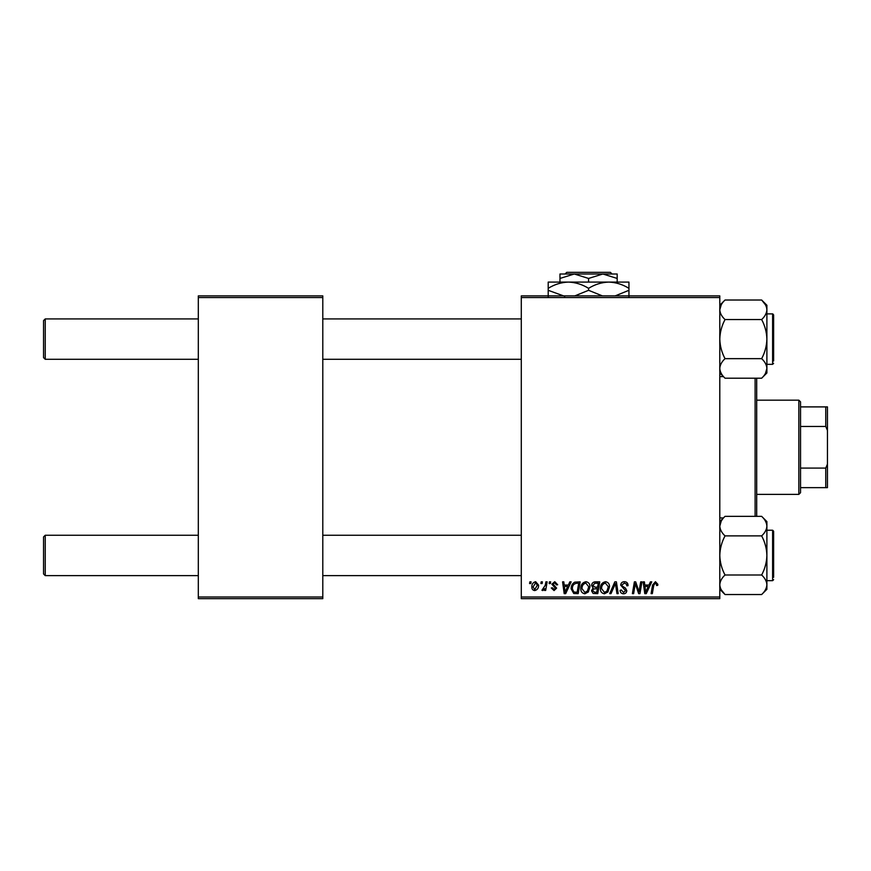 <?xml version="1.0" encoding="UTF-8"?>
<svg xmlns="http://www.w3.org/2000/svg" width="871" height="871" viewBox="0 0 871 871"><rect width="100%" height="100%" fill="white"/><g stroke="black" fill="none" stroke-linecap="round" stroke-linejoin="round"><path stroke-width="1.31" d="M521.294 295.879L719.794 295.879L719.794 297.555L521.294 297.555L521.294 295.879M580.783 588.535C580.761 584.8 582.47 582.514 585.911 581.697C588.622 582.187 589.972 583.886 589.961 586.793L588.339 591.997L584.844 593.782C582.057 593.271 580.696 591.518 580.783 588.535M568.382 585.062L569.83 581.85L571.147 581.85L565.682 593.63L564.19 593.63L562.579 581.85L563.809 581.85L564.201 585.062L568.382 585.062M655.449 581.697L657.855 584.299L657.747 585.366L656.516 585.519L656.636 584.495L655.362 583.069L653.762 585.29L652.346 593.63L651.105 593.63L652.564 584.996L655.449 581.697M620.696 585.16C620.914 582.949 622.144 581.795 624.387 581.697C626.859 581.828 628.067 583.156 628.035 585.682L626.815 585.824L626.499 584.093L624.311 583.069L621.916 585.04L622.232 586.074L625.422 588.077L626.815 590.658C626.652 592.672 625.552 593.706 623.516 593.782C621.382 593.652 620.239 592.509 620.076 590.364L621.306 589.983L623.56 592.4L625.585 590.723L620.696 585.16M609.689 593.63L614.828 581.85L616.396 581.85L618.192 593.63L616.962 593.63L615.416 583.537L611.007 593.63L609.689 593.63M600.359 588.535C600.337 584.8 602.046 582.514 605.487 581.697C608.198 582.187 609.548 583.886 609.526 586.793L607.914 591.997L604.42 593.782C601.632 593.271 600.271 591.518 600.359 588.535M529.568 583.537L529.851 581.85L531.081 581.85L530.82 583.537L529.568 583.537M521.294 596.994L719.794 596.994L719.794 598.671L521.294 598.671L521.294 297.555M719.794 596.994L719.794 297.555M591.638 585.519C591.779 583.341 592.911 582.122 595.024 581.85L599.738 581.85L597.756 593.63L593.107 593.434L591.485 590.767L593.107 587.892L591.638 585.519M648.971 585.062L650.419 581.85L651.748 581.85L646.271 593.63L644.78 593.63L643.168 581.85L644.398 581.85L644.79 585.062L648.971 585.062M639.456 589.036L640.708 581.85L641.949 581.85L639.935 593.63L638.65 593.63L635.275 583.635L633.642 593.63L632.4 593.63L634.393 581.85L635.678 581.85L639.074 591.823L639.456 589.036M554.762 581.697L557.69 584.757L556.46 584.909L554.707 582.764L553.096 584.082L556.613 588.132L554.054 590.571L551.267 587.969L552.486 587.816L554.108 589.493L555.393 588.317L551.876 584.18L554.762 581.697M574.795 582.133L580.173 581.85L578.181 593.63L573.739 593.478L571.147 588.807C571.071 585.802 572.291 583.581 574.795 582.133M531.843 586.989C531.767 584.114 533.041 582.351 535.654 581.697L538.572 585.105C538.692 588.099 537.396 589.917 534.696 590.571C532.736 590.255 531.789 589.057 531.843 586.989M540.891 583.537L541.174 581.85L542.393 581.85L542.143 583.537L540.891 583.537M545.268 585.279L545.888 581.85L547.13 581.85L545.682 590.418L544.44 590.418L544.756 588.644L542.764 590.571L541.936 590.255L545.268 585.279M549.144 583.537L549.427 581.85L550.657 581.85L550.396 583.537L549.144 583.537M198.316 295.879L322.793 295.879L322.793 297.555L198.316 297.555L198.316 295.879M322.793 596.994L322.793 598.671L198.316 598.671L198.316 596.994L322.793 596.994L322.793 297.555M198.316 596.994L198.316 297.555M596.744 592.247L597.364 588.578L593.38 589.068L592.705 590.712L594.653 592.247L596.744 592.247M597.604 587.206L598.268 583.222L594.773 583.287L592.857 585.552L595.002 587.206L597.604 587.206M606.956 591.093L608.306 586.727L605.399 583.069C602.776 583.864 601.502 585.726 601.578 588.665L604.463 592.4L606.956 591.093M646.674 589.928L648.307 586.433L644.965 586.433L645.694 592.334L646.674 589.928M566.085 589.928L567.707 586.433L564.375 586.433L565.105 592.334L566.085 589.928M577.168 592.247L578.692 583.222L577.125 583.222C573.88 583.526 572.291 585.41 572.367 588.883L573.847 592.051L577.168 592.247M587.381 591.093L588.731 586.727L585.824 583.069C583.2 583.864 581.926 585.726 582.002 588.665L584.887 592.4L587.381 591.093M534.75 589.493L537.353 585.236L535.654 582.764L533.063 586.989L534.75 589.493M43.55 573.945L43.55 536.939L45.238 535.251L45.238 575.622L43.55 573.945M521.294 535.251L322.793 535.251M198.316 535.251L45.238 535.251M521.294 575.622L322.793 575.622M198.316 575.622L45.238 575.622M45.238 359.298L43.55 357.611L43.55 320.604L45.238 318.928L45.238 359.298L198.316 359.298M322.793 359.298L521.294 359.298M45.238 318.928L198.316 318.928M322.793 318.928L521.294 318.928M761.657 594.534L766.894 589.297L766.894 526.117C766.687 529.557 764.945 532.812 761.657 535.894C764.923 541.98 766.676 548.49 766.894 555.437C766.687 562.307 764.945 568.817 761.657 574.991C764.934 578.05 766.687 581.316 766.894 584.757C766.676 588.219 764.934 591.474 761.657 594.534L725.031 594.534C721.743 591.463 720.001 588.208 719.794 584.757C720.001 581.305 721.743 578.05 725.031 574.991C721.754 568.905 720.012 562.383 719.794 555.437C719.99 548.578 721.732 542.056 725.031 535.894L761.657 535.894M766.894 580.674L772.61 580.674L773.622 579.661L772.61 580.674L772.61 530.21L773.622 531.212L773.622 577.31M725.031 574.991L761.657 574.991M725.031 535.894C721.754 532.845 720.012 529.59 719.794 526.117C719.99 522.687 721.732 519.432 725.031 516.351L761.657 516.351C764.923 519.388 766.676 522.644 766.894 526.117L766.894 521.587L761.657 516.351M721.21 521.174L719.794 526.117M725.031 358.656C721.754 352.57 720.012 346.059 719.794 339.113C719.99 332.243 721.732 325.732 725.031 319.559L761.657 319.559C764.923 325.645 766.676 332.167 766.894 339.113C766.687 345.972 764.945 352.494 761.657 358.656C764.923 361.705 766.676 364.96 766.894 368.433C766.687 371.863 764.945 375.118 761.657 378.21L725.031 378.21C721.754 375.161 720.012 371.906 719.794 368.433C719.99 365.003 721.732 361.737 725.031 358.656L761.657 358.656M766.894 364.339L772.61 364.339L772.61 313.876L773.622 314.888L773.622 360.975M725.031 319.559C721.743 316.5 720.001 313.244 719.794 309.793C720.001 306.331 721.743 303.075 725.031 300.016L761.657 300.016C764.934 303.086 766.687 306.342 766.894 309.793C766.676 313.244 764.934 316.511 761.657 319.559C764.945 316.478 766.687 313.222 766.894 309.793L766.894 368.433L765.478 373.376M761.657 378.21L766.894 372.962L766.894 368.433M761.657 300.016L766.894 305.253L766.894 309.793M724.988 594.49L721.264 589.809M766.752 524.582L766.894 526.117M719.925 369.968L719.794 368.433M761.69 300.06L765.413 304.741M719.794 309.793L721.253 304.752M756.692 378.21L756.692 516.351M755.113 516.351L755.113 378.21M725.031 378.21L719.794 372.962L723.442 376.62L719.794 376.62M725.031 516.351L719.794 521.587L723.442 517.929L719.794 517.929M798.849 400.17L800.536 401.858L800.536 492.692L798.849 494.38L798.849 400.17L756.801 400.17M800.536 406.899L827.45 406.899L827.45 487.651L825.762 487.651L825.762 468.086L827.45 464.101M800.536 468.086L825.762 468.086M827.45 430.448L825.762 426.463L825.762 406.899M800.536 426.463L825.762 426.463M800.536 487.651L825.762 487.651M612.073 274.006L610.386 272.329L612.073 274.006L602.874 274.006L617.18 278.437L617.18 282.084M565.094 274.006L566.771 272.329L565.094 274.006L574.283 274.006L588.578 278.437L588.578 282.084M574.283 274.006L559.977 274.006L559.977 278.437L574.283 274.006L617.18 274.006L617.18 278.437M559.977 278.437L559.977 282.084M588.578 278.437L602.874 274.006M602.362 295.879L588.578 290.304L588.578 288.334C582.209 284.403 575.481 282.324 568.393 282.084C561.218 282.346 554.489 284.425 548.207 288.334L548.207 282.084L628.949 282.084L628.949 290.304L615.176 295.879M588.578 290.304L574.806 295.879M548.207 288.334L548.207 296.554M564.789 296.336L548.207 290.304M588.578 288.334C594.86 284.425 601.589 282.346 608.764 282.084C615.851 282.324 622.58 284.403 628.949 288.334M628.949 296.554L628.949 290.304M566.771 272.329L610.386 272.329M772.61 530.21L766.894 530.21M719.794 589.297L725.031 594.534L719.794 589.297M772.827 313.898L766.894 313.876M772.61 364.339L773.622 363.338M719.794 305.253L725.031 300.016L719.794 305.253M772.61 580.674L773.622 579.694M772.61 313.876L773.622 314.888M798.849 494.38L756.801 494.38"/></g></svg>
